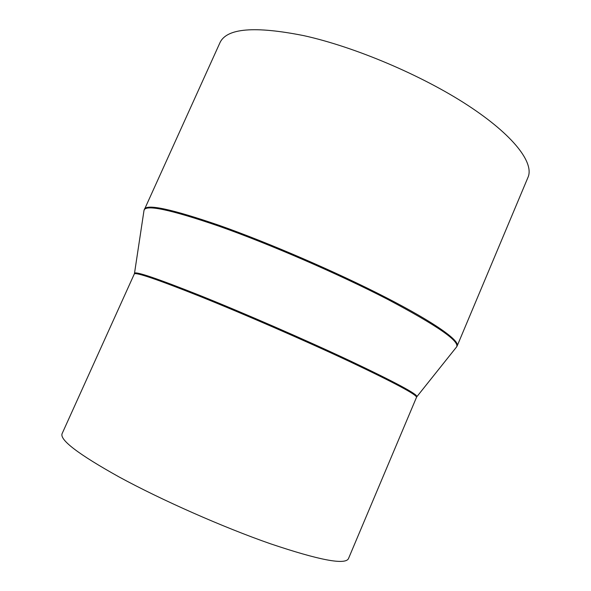 <?xml version="1.0" encoding="UTF-8"?>
<svg xmlns="http://www.w3.org/2000/svg" width="591" height="591" viewBox="0 0 591 591"><rect width="100%" height="100%" fill="white"/><g stroke="black" fill="none" stroke-linecap="round" stroke-linejoin="round"><path stroke-width="0.89" d="M119.16 476.989C78.507 454.339 59.492 439.889 62.107 433.639L134.305 273.965C135.442 271.941 157.228 279.373 199.647 296.246C243.462 313.843 304.313 340.327 348.882 361.212C394.3 382.709 416.847 394.729 416.529 397.263L348.424 558.731C345.004 565.092 319.029 560.113 270.508 543.794C223.176 527.29 161.409 500.008 119.16 476.989M457.19 345.89L528.014 177.3C534.323 162.983 513.867 135.465 467.924 105.405C422.092 75.404 354.94 46.918 303.804 35.645C254.566 25.849 226.619 28.205 219.955 42.715L143.997 210.477C145.024 204.168 169.972 209.391 218.833 226.139C268.994 243.81 338.532 273.951 387.593 299.319C437.229 325.597 460.204 341.495 456.525 347.013L457.19 345.89C459.739 340.556 434.754 322.597 385.687 297.369C336.744 272.2 268.513 242.716 219.121 225.334C171.826 209.118 146.915 203.747 144.367 209.221M416.529 397.263L416.862 396.701C417.867 394.396 395.63 382.458 350.153 360.879C305.495 339.899 244.083 313.156 199.935 295.456C156.866 278.354 135.051 270.981 134.497 273.338L143.997 210.477M416.862 396.701L456.525 347.013M134.497 273.338L134.305 273.965"/></g></svg>
